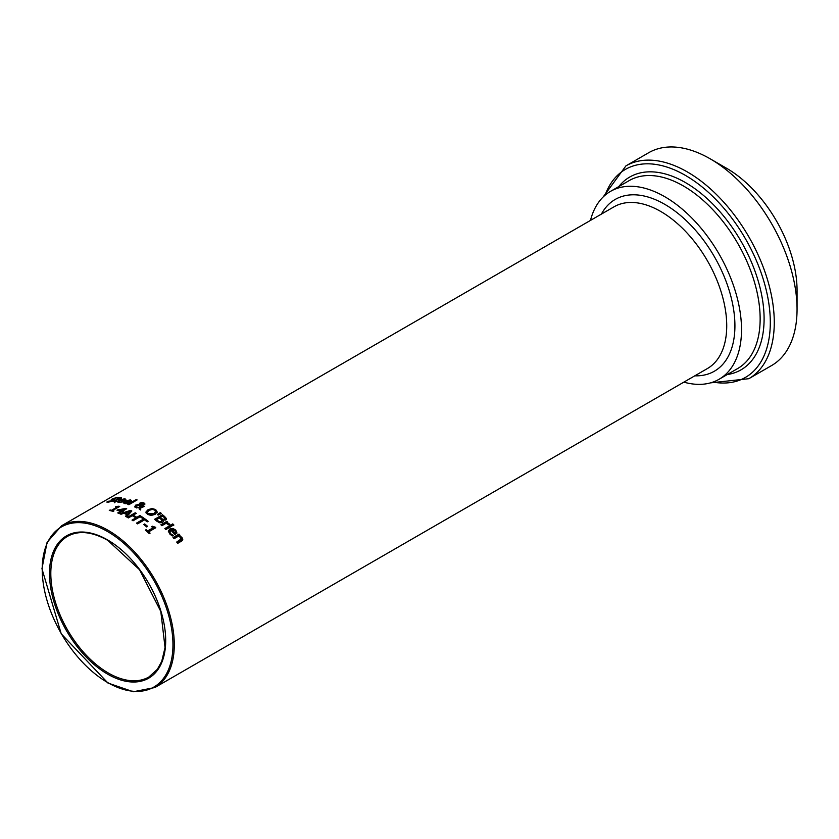 <?xml version="1.0" encoding="UTF-8"?>
<svg xmlns="http://www.w3.org/2000/svg" width="839" height="839" viewBox="0 0 839 839"><rect width="100%" height="100%" fill="white"/><g stroke="black" fill="none" stroke-linecap="round" stroke-linejoin="round"><path stroke-width="1.26" d="M148.66 531.842A93.381 53.916 60 0 1 150.066 533.153L149.258 533.625A93.381 53.916 -120 0 0 145.388 530.112L146.196 529.64A93.381 53.916 60 0 1 147.633 530.919L152.95 527.846A93.381 53.916 -120 0 0 151.513 526.577L154.974 526.976A93.381 53.916 60 0 1 155.802 527.721L148.66 531.842L148.66 532.639A92.447 53.371 60 0 1 149.541 533.457M152.048 527.049L154.974 527.762A92.447 53.371 60 0 1 155.267 528.025M145.934 530.584L146.196 530.426A92.447 53.371 60 0 1 147.633 531.706L152.95 528.643L152.95 527.846M152.237 526.158L152.237 526.944M154.974 526.976L154.974 527.762M147.633 530.919L147.633 531.706M146.196 529.64L146.196 530.426M113.192 500.233L114.398 500.317M111.262 500.631L112.856 499.541M114.398 500.264L114.398 499.446L113.978 500.537L108.787 502.079L106.805 502.068L108.126 501.303A93.381 53.916 60 0 1 108.2 501.292L112.709 500.673L112.95 500.034L111.262 499.729L112.185 498.985L117.114 497.328L118.96 497.485L117.701 498.209A93.381 53.916 -120 0 0 117.617 498.219L116.275 497.852L113.391 498.754L113.192 499.341L114.859 499.729M113.391 498.754L113.192 500.096M111.87 499.96L111.262 499.761M112.709 501.135L112.95 500.034M108.2 501.292L108.2 502.131M108.126 501.303L108.126 502.131M114.387 502.781L115.006 501.397M114.387 501.932L114.597 500.778L117.89 498.869A93.381 53.916 -120 0 0 117.219 498.88L118.047 498.397A93.381 53.916 60 0 1 118.719 498.397L120.428 497.412A93.381 53.916 60 0 1 121.424 497.422L119.725 498.408A93.381 53.916 60 0 1 121.561 498.502L120.732 498.974A93.381 53.916 -120 0 0 118.897 498.89L115.048 501.198L116.506 501.376A93.381 53.916 60 0 1 116.569 501.386L113.58 501.638M117.89 498.869L117.89 499.467M118.047 498.397L118.047 499.257M118.719 498.397L118.719 498.985M120.428 497.412L120.428 497.999M115.048 501.355L115.048 501.932M115.048 501.198L115.52 501.911M119.662 502.446L118.771 501.386L118.823 502.372L117.397 501.649L118.886 500.264L124.801 498.723L125.86 499.373L123.941 500.988A93.381 53.916 -120 0 0 119.83 500.39L119.662 501.858L121.152 502.425M124.602 499.52L125.86 500.191M118.886 500.264L117.617 502.016M123.931 499.195L124.592 499.625L120.596 499.95A93.381 53.916 60 0 1 123.732 500.369L124.592 499.625L123.732 501.187M120.596 499.95L120.596 500.474M123.732 500.369L123.732 500.946M121.152 501.9L122.368 501.816M122.368 501.774A93.381 53.916 60 0 1 122.421 501.785L118.802 502.372M139.368 508.035L134.785 507.018L135.53 505.162L139.305 504.47L140.008 502.981L141.812 502.488L143.941 502.865L144.298 504.784L140.805 505.172L140.742 507.207L143.133 505.938A93.381 53.916 60 0 1 144.182 506.473L140.732 507.847L140.679 509.997A93.381 53.916 -120 0 0 139.316 509.263L139.368 508.035L139.347 509.273M143.133 505.938L143.133 506.693A92.447 53.371 60 0 1 143.479 506.871M134.618 506.766L137.46 505.298M140.742 507.973L143.133 506.693M140.742 507.207L140.742 507.847M139.211 503.998L139.305 504.91M139.305 505.235L140.008 503.746L141.812 503.253M141.812 502.488L141.812 503.127M143.563 503.473L144.822 504.323M144.927 503.945L144.298 504.784M139.431 504.921L136.086 506.389L136.809 507.249L139.379 507.532L139.431 504.921L139.379 507.532M136.086 506.462L136.715 507.973M142.116 504.721L143.154 504.333L143.238 503.232L140.585 503.914L140.679 504.721L142.116 504.721L142.116 505.309M142.116 505.487L143.154 505.088L143.238 503.998M143.154 505.088L143.238 503.232M140.585 503.914L140.795 505.508M140.585 504.679L140.679 505.487L140.585 504.679M124.497 502.372L128.105 503.159A93.381 53.916 60 0 1 128.157 503.18L124.539 503.526L123.123 502.561L124.623 501.061L130.538 499.866L131.597 500.715L129.678 502.393A93.381 53.916 -120 0 0 125.567 501.323L124.497 502.341L124.812 503.599M130.244 500.589L131.597 501.502M123.281 502.928L125.147 501.586M125.661 501.344L126.332 501.072M129.657 500.317L130.318 500.883L128 500.306L126.332 500.883A93.381 53.916 60 0 1 129.468 501.67L130.318 500.883L129.468 502.456M126.332 500.883L126.332 501.491M129.468 501.67L129.468 502.33M126.878 503.201L126.878 503.799M162.472 514.758A93.381 53.916 60 0 1 164.57 516.478L166.332 518.45L165.692 520.012L162.839 520.033L163.238 521.407L162.357 522.487L159.746 522.791L156.82 521.197A93.381 53.916 -120 0 0 154.544 519.331L162.472 514.758L162.472 515.534A92.447 53.371 60 0 1 164.57 517.254L166.363 519.331M155.11 519.781L162.472 515.534M162.839 520.033L163.196 521.543M161.801 520.264L160.627 518.963A93.381 53.916 -120 0 0 159.431 517.978L156.494 519.666L156.494 520.442A92.447 53.371 60 0 1 157.354 521.155L159.483 522.498L161.214 522.33L161.801 520.264L161.214 522.33M156.494 519.666A93.381 53.916 60 0 1 157.354 520.369L159.483 521.711L161.214 521.543M159.483 521.711L159.483 522.498M160.312 517.464A93.381 53.916 60 0 1 161.497 518.46L162.976 519.341L164.444 519.131L164.863 518.303L163.636 516.96A93.381 53.916 -120 0 0 162.63 516.132L160.312 517.464L160.312 518.25A92.447 53.371 60 0 1 161.497 519.236L162.976 520.128L164.444 519.918L164.863 518.712M164.863 519.089L164.863 518.303M128.703 504.659L136.117 500.38A92.447 53.371 60 0 1 136.264 500.422M136.117 499.593A93.381 53.916 60 0 1 137.124 499.929L128.849 504.711A93.381 53.916 -120 0 0 127.843 504.375L136.117 499.593L136.117 500.38M170.789 525.13A93.381 53.916 60 0 1 171.785 526.147L165.839 529.577A93.381 53.916 -120 0 0 164.843 528.56L170.789 525.13L170.789 525.948A92.447 53.371 60 0 1 171.271 526.441M165.356 529.084L170.789 525.948M145.944 512.797L148.052 510.448L152.058 509.273L155.676 510.311L157.166 512.713M147.454 512.776L148.335 514.559L153.957 514.37L155.708 512.01M155.708 512.524L154.775 510.081L152.195 509.399L149.143 510.364L147.391 512.314L148.335 513.793L153.957 513.604L155.729 511.496L155.729 512.262M152.058 508.507L155.676 509.546L157.166 511.947L155.058 514.401L151.051 515.471L147.423 514.317L145.944 512.031L148.052 509.682L152.058 508.507L152.058 509.273M168.387 531.559L169.845 529.797L175.76 530.93L176.819 533.268M172.1 534.674L173.327 535.292A93.381 53.916 60 0 1 173.379 535.355L172.289 535.985L169.761 533.971L168.345 531.139L169.845 528.969L172.918 528.434L175.76 530.091L176.819 532.419L174.9 534.674A93.381 53.916 -120 0 0 170.789 530.08L169.824 532.199L172.1 535.523L169.887 533.205L169.719 531.611M174.69 533.101L174.69 533.95L175.54 532.87L174.879 530.5L173.222 529.482L171.555 529.64A93.381 53.916 60 0 1 174.69 533.101L175.561 531.863L175.54 532.534M171.555 529.64L171.555 530.468A92.447 53.371 60 0 1 174.69 533.95M157.963 514.947L160.28 513.363A92.447 53.371 60 0 1 160.847 513.783M160.28 512.587A93.381 53.916 60 0 1 161.466 513.489L158.152 515.094A93.381 53.916 -120 0 0 157.428 514.538L160.28 512.587L160.28 513.363M177.186 542.676L181.234 539.98L180.752 537.642L178.487 536.152L174.051 538.722A93.381 53.916 -120 0 0 173.044 537.516L178.99 534.086A93.381 53.916 60 0 1 179.997 535.292L179.336 535.67L181.969 537.432L182.755 539.508L182.147 540.715L177.711 543.357A93.381 53.916 -120 0 0 176.714 542.057L181.287 538.795L181.234 539.98L180.752 538.533M179.336 535.67L179.336 536.541L181.969 538.313L182.713 539.781M178.99 534.086L178.99 534.946A92.447 53.371 60 0 1 179.504 535.565M173.537 538.103L178.99 534.946M166.951 523.588L169.583 524.753M161.424 525.266L166.835 522.141A92.447 53.371 60 0 1 167.307 522.582M166.835 521.344A93.381 53.916 60 0 1 167.842 522.278L166.951 522.781L169.96 524.365L168.922 524.962A93.381 53.916 -120 0 0 168.87 524.91L166.112 523.274L161.896 525.707A93.381 53.916 -120 0 0 160.889 524.774L166.835 521.344L166.835 522.141M166.951 522.781L166.951 523.505M120.459 511.36A93.381 53.916 -120 0 0 116.967 510.164L125.714 508.371A93.381 53.916 60 0 1 126.689 508.749L122.337 511.266A93.381 53.916 60 0 1 123.281 511.643L122.431 512.136A93.381 53.916 -120 0 0 121.487 511.759L118.76 513.321A93.381 53.916 -120 0 0 117.743 512.933L120.459 511.36L120.459 512.136L118.551 513.237M118.656 509.934A93.381 53.916 60 0 1 121.319 510.867L121.319 511.643L124.413 509.85L124.413 509.084L118.656 509.934L118.656 510.71M118.76 510.752A92.447 53.371 60 0 1 121.319 511.643M122.337 511.266L122.337 512.031A92.447 53.371 60 0 1 122.494 512.094M125.714 508.371L125.714 509.147A92.447 53.371 60 0 1 125.881 509.21M118.079 509.514L118.656 510.206M124.413 509.325L125.714 509.147M121.319 510.867L124.413 509.084M172.226 525.015L172.75 524.711A92.447 53.371 60 0 1 173.379 525.34M172.75 523.893A93.381 53.916 60 0 1 173.883 525.046L172.844 525.644A93.381 53.916 -120 0 0 171.712 524.501L172.75 523.893L172.75 524.711M130.517 510.395A93.381 53.916 60 0 1 131.817 511.014L126.563 516.939A93.381 53.916 -120 0 0 125.451 516.363L126.951 514.716A93.381 53.916 -120 0 0 123.92 513.29L120.994 514.244A93.381 53.916 -120 0 0 119.925 513.793L130.517 510.395L130.517 511.161A92.447 53.371 60 0 1 131.335 511.549M120.952 514.234L130.517 511.161M125.116 512.902A93.381 53.916 60 0 1 127.559 514.055L130.066 511.308L125.116 512.902L125.116 513.667A92.447 53.371 60 0 1 127.559 514.821M126.951 514.716L125.923 516.604M127.559 514.055L130.066 511.308M116.128 507.28L118.876 507.008M111.681 511.003L116.841 508.014L116.841 507.228A93.381 53.916 -120 0 0 115.404 506.892L116.128 506.473L116.128 507.06M116.128 506.473L118.876 506.221L118.876 506.903M118.876 506.221A93.381 53.916 60 0 1 119.694 506.431L112.552 510.552L112.552 511.234M112.552 510.552A93.381 53.916 60 0 1 113.957 510.941L113.15 511.402A93.381 53.916 -120 0 0 109.29 510.427L110.098 509.965A93.381 53.916 60 0 1 111.535 510.29L116.841 507.228M111.535 510.29L111.535 510.961M110.098 509.965L110.098 510.605M135.897 517.873A93.381 53.916 -120 0 0 132.247 515.691L128.367 517.936A93.381 53.916 -120 0 0 127.318 517.348L135.236 512.776A93.381 53.916 60 0 1 136.296 513.363L133.181 515.156A93.381 53.916 60 0 1 136.83 517.327L139.935 515.534A93.381 53.916 60 0 1 140.994 516.205L133.065 520.778A93.381 53.916 -120 0 0 132.017 520.107L135.897 517.873L135.897 518.628L132.646 520.505M127.989 517.726L135.236 513.541A92.447 53.371 60 0 1 135.624 513.751M135.236 512.776L135.236 513.541M139.935 515.534L139.935 516.3A92.447 53.371 60 0 1 140.365 516.562M136.83 517.327L136.83 518.093L139.935 516.3M133.181 515.156L133.181 515.912A92.447 53.371 60 0 1 136.83 518.093M141.466 517.673L141.791 517.495A92.447 53.371 60 0 1 147.58 521.627M137.114 523.546L143.511 519.855L143.511 519.089A93.381 53.916 -120 0 0 140.847 517.264L141.791 516.73A93.381 53.916 60 0 1 148.157 521.292L147.224 521.837A93.381 53.916 -120 0 0 144.56 519.844L137.575 523.872A93.381 53.916 -120 0 0 136.526 523.117L143.511 519.089M141.791 516.73L141.791 517.495M144.665 523.966A93.381 53.916 60 0 1 147.664 526.399L146.699 526.955A93.381 53.916 -120 0 0 143.7 524.522L144.665 523.966L144.665 524.742A92.447 53.371 60 0 1 147.108 526.714M683.858 382.144A108.504 62.642 -120 0 0 719.044 379.291A108.504 62.642 -120 0 0 741.519 329.622A108.504 62.642 -120 0 0 694.157 220.426A108.504 62.642 -120 0 0 610.54 191.355A108.504 62.642 -120 0 0 590.478 220.405M710.518 382.867L748.818 378.704L771.597 365.552A122.882 70.948 -120 0 0 797.05 309.297A122.882 70.948 -120 0 0 710.161 158.802A122.882 70.948 -120 0 0 648.715 152.708L625.936 165.87L603.178 196.955M797.05 309.297L797.05 290.242A99.537 57.471 -120 0 0 726.668 168.335L710.161 158.802M117.114 497.328L117.114 497.873M112.185 498.985L112.185 499.897M114.597 500.778L114.597 501.628M124.801 498.723L124.801 499.541M135.53 505.162L135.53 505.938M137.46 504.522L137.46 505.225M140.008 502.981L140.008 503.746M143.941 502.865L143.941 503.631M136.809 507.249L136.809 507.994M125.399 503.022L125.399 503.694M130.538 499.866L130.538 500.652M124.623 501.061L124.623 501.869M164.57 516.478L164.57 517.254M157.354 520.369L157.354 521.155M162.976 519.341L162.976 520.054M161.497 518.46L161.497 519.236M153.957 513.604L153.957 514.37M148.052 509.682L148.052 510.448M155.676 509.546L155.676 510.311M169.845 528.969L169.845 529.797M175.76 530.091L175.76 530.93M170.621 533.457L170.621 534.296M180.102 540.096L180.102 540.987M181.969 537.432L181.969 538.313M169.583 523.945L169.583 524.574M174.281 644.761A93.381 53.916 -120 0 0 108.252 530.395A93.381 53.916 -120 0 0 61.562 525.78L47.068 542.382L41.95 568.727L61.226 633.802L107.937 683.019L133.307 691.756L154.942 687.508A93.381 53.916 -120 0 0 174.281 644.761M61.562 525.78L614.012 206.824A93.381 53.916 60 0 1 660.702 211.449A93.381 53.916 60 0 1 726.731 325.805A93.381 53.916 60 0 1 707.392 368.552L154.942 687.508M727.245 374.561A111.304 64.267 -120 0 0 764.098 318.872A111.304 64.267 -120 0 0 685.4 182.545A111.304 64.267 -120 0 0 618.742 186.625M610.54 191.355L629.166 180.605A108.504 62.642 60 0 1 683.418 185.975A108.504 62.642 60 0 1 760.144 318.872A108.504 62.642 60 0 1 737.67 368.541L719.044 379.291M605.087 195.214A120.082 69.333 60 0 1 685.4 175.382A120.082 69.333 60 0 1 770.307 322.449A120.082 69.333 60 0 1 712.982 382.081M748.818 378.704A122.882 70.948 -120 0 0 774.271 322.449A122.882 70.948 -120 0 0 687.382 171.953A122.882 70.948 -120 0 0 625.936 165.87M694.786 375.83A99.17 57.251 -120 0 0 734.922 325.805A99.17 57.251 -120 0 0 664.792 204.349A99.17 57.251 -120 0 0 601.416 214.092M50.812 573.477A81.236 46.9 60 0 1 67.634 536.289C78.614 530.227 91.996 531.58 107.78 540.358L139.547 569.733L160.815 611.495L165.042 647.572L161.707 661.468L157.302 669.396L148.87 677A81.236 46.9 60 0 1 86.27 655.228A81.236 46.9 60 0 1 50.812 573.477M107.591 539.928A82.17 47.445 -120 0 0 49.491 573.477A82.17 47.445 -120 0 0 107.591 674.116A82.17 47.445 -120 0 0 165.692 640.566A82.17 47.445 -120 0 0 107.591 539.928M172.96 644.761A92.447 53.371 60 0 1 107.591 682.506A92.447 53.371 60 0 1 42.223 569.282A92.447 53.371 60 0 1 107.591 531.548A92.447 53.371 60 0 1 172.96 644.761M112.856 500.096L112.856 499.205M113.255 501.061L113.255 500.191M115.006 502.131L115.006 501.282M124.602 499.551L124.602 500.359M143.647 503.746L143.647 504.512M140.543 504.187L140.543 504.952M130.339 500.799L130.339 501.586M164.905 518.512L164.905 519.299M147.391 512.409L147.391 513.174"/></g></svg>
